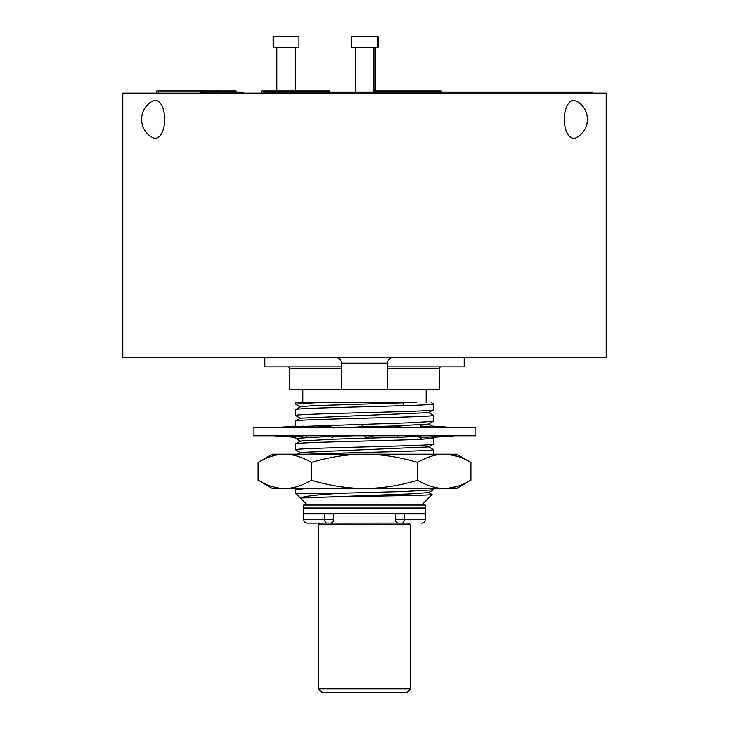 <?xml version="1.0" encoding="UTF-8"?>
<svg xmlns="http://www.w3.org/2000/svg" width="729" height="729" viewBox="0 0 729 729"><rect width="100%" height="100%" fill="white"/><g stroke="black" fill="none" stroke-linecap="round" stroke-linejoin="round"><path stroke-width="1.09" d="M298.945 47.503L273.156 47.503L273.156 36.45L298.945 36.45L298.945 47.503M586.271 93.184L586.271 92.073L592.385 92.073L592.385 93.184M263.798 93.184L263.798 92.073L586.271 92.073M606.163 93.184L122.837 93.184L122.837 357.684L606.163 357.684L606.163 93.184M264.855 357.684L264.855 366.897L341.473 366.897M387.527 366.897L464.145 366.897L464.145 357.684M335.951 357.684A5.522 5.522 -90 0 1 341.473 363.215L341.473 389.733L289.714 389.733L289.714 368.737A1.841 1.841 -90 0 0 287.873 366.897M387.527 368.737L439.286 368.737A1.841 1.841 90 0 1 441.127 366.897M393.049 357.684A5.522 5.522 90 0 0 387.527 363.215L387.527 389.733L439.286 389.733L439.286 368.737M426.201 402.627L426.201 389.733M302.799 402.627L302.799 389.733M416.769 402.627L317.042 402.627L295.609 404.103L300.476 406.955M295.609 404.103L295.609 402.627L317.042 402.627M431.24 436.908L433.391 438.175L422.337 439.223C389.632 440.781 291.81 442.33 295.609 443.888L295.609 449.784C291.345 447.879 437.655 445.975 433.391 444.07L433.391 438.175M408.668 402.627L312.304 405.734L300.476 406.773L295.609 409.625L295.609 415.521C291.345 413.616 437.646 411.712 433.391 409.807L428.524 412.66L300.476 418.191L295.609 421.043L295.609 426.702M296.63 426.629L413.644 422.647L433.318 421.316L428.524 424.087L395.792 425.918M395.455 425.936L364.482 426.848M358.039 427.03L336.269 427.677M420.168 436.361L403.884 437.063M431.231 402.627L433.391 403.921C437.655 405.816 291.354 407.721 295.609 409.625M428.524 412.486L433.391 415.339C437.646 417.243 291.345 419.148 295.609 421.043M455.087 427.677L432.033 426.055L433.318 426.839L432.279 427.085M438.348 427.677L420.515 425.927L422.173 427.805M401.816 427.677L395.528 425.845L395.054 427.677M365.42 427.677L362.723 425.936L355.287 427.677M420.433 435.787L420.323 436.58L422.72 437.5L447.56 435.787M273.913 427.677L295.609 426.155M455.087 435.787L432.106 437.4M433.318 421.316L433.391 415.339M300.476 418.373L295.609 415.521M307.838 427.677L303.674 426.137L281.44 427.677M333.581 427.969L328.97 426.037L311.228 427.677M253.063 427.677L475.937 427.677L475.937 435.787L253.063 435.787L253.063 427.677M329.417 436.48L295.609 438.366L300.476 441.209M290.652 435.787L306.235 437.309L306.781 435.787M273.913 435.787L295.664 437.309L295.692 436.279M327.184 435.787L332.852 437.436L333.317 435.787M332.971 436.37L354.066 435.787M363.634 435.532L366.122 437.564L373.713 435.787M397.278 435.787L397.314 437.09L398.08 437.6L417.772 435.787M300.476 452.636L295.609 449.784M297.45 454.203L300.476 452.454L428.524 446.923L433.391 444.07M397.542 437.282L334.319 439.159L300.476 441.036L295.609 443.888M444.262 454.203L456.6 454.203L470.843 462.432C461.767 457.028 452.9 454.285 444.262 454.203L364.5 454.203C381.786 454.285 399.51 457.028 417.671 462.432C426.811 457.01 435.678 454.267 444.262 454.203M258.157 480.238C267.297 485.66 276.154 488.403 284.738 488.466L272.4 488.466L258.157 480.238L258.157 462.432L272.4 454.203L364.5 454.203L307.957 454.203C341.992 452.663 437.099 451.133 433.391 449.602L433.391 454.203M457.921 456.491L447.761 454.358M457.921 486.17L447.761 488.312M282.98 488.421L284.738 488.466C293.386 488.384 302.253 485.642 311.329 480.238C329.608 485.66 347.332 488.403 364.5 488.466C381.786 488.384 399.51 485.642 417.671 480.238C426.811 485.66 435.678 488.403 444.262 488.466L444.262 488.466C452.9 488.384 461.767 485.642 470.843 480.238L470.843 462.432M258.157 462.432C267.297 457.01 276.154 454.267 284.738 454.203L282.98 454.24M284.738 454.203C293.386 454.285 302.253 457.028 311.329 462.432C329.608 457.01 347.332 454.267 364.5 454.203M311.329 480.238L311.329 462.432M417.671 480.238L417.671 462.432M470.843 480.238L456.6 488.466L284.738 488.466M433.391 488.466L433.318 489.833L402.536 491.546L340.571 493.251L295.609 493.251L295.682 489.487L307.957 488.466L364.5 488.466M432.051 494.462L432.106 494.535C434.612 495.693 303 496.859 300.74 498.035L409.306 493.961L428.561 492.576M300.74 498.035C302.581 496.431 315.867 494.836 340.571 493.251M307.401 505.042L295.609 493.251M421.599 505.042L432.106 494.535M303.72 505.042L425.28 505.042L425.28 507.985L303.72 507.985L303.72 505.042M403.183 402.836L403.183 405.688M398.335 523.048L330.109 523.094A3.681 3.681 0 0 0 333.8 519.403L303.72 519.403C303.911 521.627 305.141 522.848 307.401 523.094L330.665 523.048M330.109 523.094A3.681 3.681 0 0 0 333.8 519.403L333.8 513.881L303.72 513.881L303.72 519.403M404.349 513.881L404.349 519.403L425.28 519.403L425.28 513.881L395.2 513.881L395.2 519.403A3.681 3.681 0 0 0 398.891 523.094L401.934 523.094A3.681 2.415 -90 0 0 404.349 519.403L395.2 519.403M406.335 523.094L409.024 523.094L410.491 524.561L318.509 524.561L319.976 523.094M307.401 523.094L320.587 523.094M409.024 523.094L401.934 523.094M320.669 523.094L322.665 523.094M318.509 524.561L318.509 688.869L410.491 688.869L410.491 524.561M318.509 688.869L322.191 692.55L406.809 692.55L410.491 688.869M428.524 446.749L433.391 449.602M433.391 403.921L433.391 409.807M387.527 389.733L341.473 389.733M564.301 119.337A18.972 9.486 -90 0 1 576.129 100.948A20.631 20.631 0 0 1 576.129 137.726A18.972 9.486 90 0 1 564.301 119.337M152.871 100.948A18.972 9.486 90 0 1 164.699 119.337A18.972 9.486 -90 0 1 152.871 137.726A20.631 20.631 0 0 1 152.871 100.948M243.513 93.184L243.513 92.073L239.65 92.073L239.65 93.184M202.553 93.184L202.553 92.073L239.65 92.073M341.473 92.073L387.527 92.073M377.394 47.503L351.606 47.503L351.606 36.45L377.394 36.45L377.394 47.503L378.716 47.503L378.716 36.45L377.394 36.45M158.649 93.184L158.649 90.97L222.491 90.97M200.858 93.184L200.858 90.97M158.229 93.184L158.649 90.97M156.771 93.184L156.771 90.97L158.229 90.97M156.361 93.184L156.771 90.97M201.022 93.184L201.022 90.97M201.942 93.184L201.942 90.97M203.318 92.073L203.318 90.97M204.53 92.073L204.53 90.97M216.723 92.073L216.723 90.97M218.454 92.073L218.454 90.97M236.205 92.073L236.205 90.97L223.457 90.97L223.457 92.073M262.221 90.97L282.588 90.97M282.925 90.97L303.282 90.97M303.893 92.073L303.893 90.97L329.49 90.97L329.49 92.073M314.163 92.073L314.163 90.97M326.556 92.073L326.556 90.97M317.097 92.073L317.097 90.97M373.13 90.97L393.496 90.97M394.097 92.073L394.097 90.97L407.165 90.97L407.165 92.073M404.367 92.073L404.367 90.97M407.438 90.97L411.22 90.97M411.11 90.97L441.255 90.97L441.255 92.073M438.904 92.073L438.904 90.97M430.484 92.073L430.484 90.97M303.72 513.699L425.28 513.699L425.28 508.168L303.72 508.168L303.72 513.699M289.714 368.737L341.473 368.737M422.337 439.223L418.318 436.461L419.303 435.787M327.066 523.094A3.681 2.415 -90 0 1 324.651 519.403L324.651 513.881M387.527 363.215L341.473 363.215M221.99 92.073L221.99 90.97M234.419 92.073L234.419 90.97M232.296 92.073L232.296 90.97M229.48 92.073L229.48 90.97M224.231 92.073L224.231 90.97M283.071 92.073L283.071 90.97M281.403 92.073L281.403 90.97M277.713 92.073L277.713 90.97M269.493 92.073L269.493 90.97M263.397 93.184L263.397 90.97M303.774 92.073L303.774 90.97M302.098 92.073L302.098 90.97M298.416 92.073L298.416 90.97M290.197 92.073L290.197 90.97M284.1 92.073L284.1 90.97M393.979 92.073L393.979 90.97M392.311 92.073L392.311 90.97M388.621 92.073L388.621 90.97M380.401 91.708L380.401 90.97M374.305 91.708L374.305 90.97M410.145 92.073L410.145 90.97M408.012 92.073L408.012 90.97M429.181 92.073L429.181 90.97L429.208 92.073M428.096 92.073L428.096 90.97M425.235 92.073L425.235 90.97M418.391 92.073L418.391 90.97M412.796 92.073L412.796 90.97M295.254 47.503L295.254 90.97M276.838 47.503L276.838 90.97M428.679 423.996L432.279 426.073M295.609 438.366L295.609 437.309M293.34 436.042L287.727 435.787M398.353 426.665L406.891 427.677M435.66 427.413L441.273 427.677M428.524 492.604L433.308 489.833M297.45 488.466L295.692 489.487M432.078 494.49L428.524 492.43M425.28 519.403C425.089 521.627 423.859 522.848 421.599 523.094M330.647 436.789L322.109 435.787M373.713 47.503L373.713 91.708M355.287 47.503L355.287 91.708M375.034 47.503L375.034 90.97M283.198 90.97L283.198 92.073M261.82 90.97L261.82 93.549M410.956 90.97L410.956 92.073"/></g></svg>
